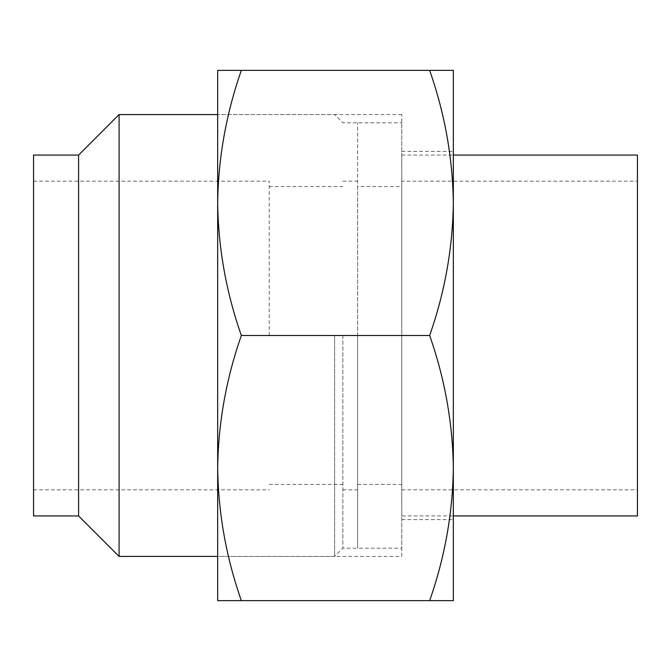 <?xml version="1.0" encoding="UTF-8"?>
<svg xmlns="http://www.w3.org/2000/svg" width="671" height="671" viewBox="0 0 671 671"><rect width="100%" height="100%" fill="white"/><g stroke="black" fill="none" stroke-linecap="round" stroke-linejoin="round"><path stroke-width="0.5" stroke-dasharray="3.35 2.52" d="M342.864 335.5L342.864 548.19L342.864 335.5M357.593 335.5L357.593 548.19L357.593 335.5M269.222 335.5L269.222 181.17L269.222 335.5M33.55 515.932L33.55 155.068M78.582 515.932L78.582 155.068M119.086 556.435L119.086 114.565M334.619 335.5L334.619 556.435L334.619 335.5M33.55 335.5L33.55 489.83L33.55 335.5M357.593 186.597L357.593 484.403L357.593 186.597L401.778 186.597L401.778 484.403L401.778 186.597M357.593 484.403L401.778 484.403M401.778 556.435L401.778 114.565L401.778 556.435L217.664 556.435L217.664 114.565L217.664 556.435L334.619 556.435L342.864 548.19L357.593 548.19L357.593 122.81L357.593 548.19L401.778 548.19L401.778 122.81L401.778 548.19M401.778 114.565L217.664 114.565L334.619 114.565L342.864 122.81L401.778 122.81M401.778 515.932L401.778 155.068L401.778 515.932L453.336 515.932M401.778 155.068L453.336 155.068M401.778 181.17L401.778 489.83L401.778 181.17L637.45 181.17L637.45 489.83L637.45 181.17M401.778 489.83L637.45 489.83M637.45 515.932L637.45 155.068M453.336 335.5L453.336 202.936C452.699 248.136 444.806 292.321 429.658 335.5C444.823 378.78 452.715 422.973 453.336 468.064L453.336 335.5M453.336 70.371L429.658 70.371C444.823 113.659 452.715 157.844 453.336 202.936L453.336 70.371M453.336 468.064C452.699 513.265 444.806 557.45 429.658 600.629L453.336 600.629L453.336 468.064M241.342 70.371L217.664 70.371L217.664 202.936C218.301 157.735 226.194 113.55 241.342 70.371L429.658 70.371M241.342 335.5C226.177 292.22 218.285 248.027 217.664 202.936L217.664 468.064C218.301 422.864 226.194 378.679 241.342 335.5L429.658 335.5M241.342 600.629C226.177 557.341 218.285 513.156 217.664 468.064L217.664 600.629L429.658 600.629M401.778 335.5L401.778 519.614L401.778 335.5M342.864 181.17L357.593 181.17M342.864 489.83L357.593 489.83M33.55 181.17L269.222 181.17M269.222 186.597L342.864 186.597M269.222 484.403L342.864 484.403M33.55 489.83L269.222 489.83M401.778 151.386L453.336 151.386M401.778 519.614L453.336 519.614"/><path stroke-width="1.01" d="M78.582 515.932L78.582 155.068L33.55 155.068L33.55 515.932L78.582 515.932L119.086 556.435L217.664 556.435M78.582 155.068L119.086 114.565L119.086 556.435M453.336 515.932L637.45 515.932L637.45 155.068L453.336 155.068M453.336 202.919L453.336 600.629L429.658 600.629C444.823 557.341 452.715 513.156 453.336 468.064C452.699 422.864 444.806 378.679 429.658 335.5C444.823 292.22 452.715 248.027 453.336 202.936C452.699 157.735 444.806 113.55 429.658 70.371L453.336 70.371L453.336 202.936M241.342 335.5C226.194 292.321 218.301 248.136 217.664 202.936C218.285 157.844 226.177 113.659 241.342 70.371L217.664 70.371L217.664 468.064C218.301 513.265 226.194 557.45 241.342 600.629L217.664 600.629L217.664 468.064C218.285 422.973 226.177 378.78 241.342 335.5L429.658 335.5M241.342 600.629L429.658 600.629M241.342 70.371L429.658 70.371M119.086 114.565L217.664 114.565"/></g></svg>
